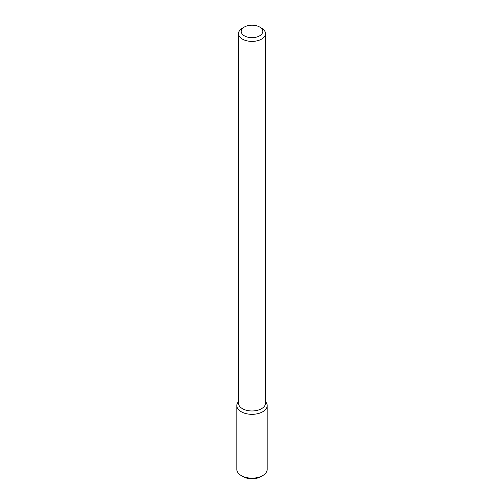 <?xml version="1.0" encoding="UTF-8"?>
<svg xmlns="http://www.w3.org/2000/svg" width="504" height="504" viewBox="0 0 504 504"><rect width="100%" height="100%" fill="white"/><g stroke="black" fill="none" stroke-linecap="round" stroke-linejoin="round"><path stroke-width="0.76" d="M265.476 401.531L265.841 402.003A15.164 8.751 180 0 1 262.723 411.768A15.164 8.751 180 0 1 243.401 412.789A15.164 8.751 180 0 1 238.159 402.003L238.524 401.531M259.623 27.021L261.532 28.123A13.476 7.78 180 0 1 265.476 33.623L265.476 403.194A13.476 7.78 180 0 1 261.532 408.694A13.476 7.78 180 0 1 246.84 410.382A13.476 7.78 180 0 1 238.524 403.194L238.524 33.623A13.476 7.78 180 0 1 242.468 28.123L244.377 27.021A10.779 6.224 180 0 1 259.623 27.021A10.779 6.224 180 0 1 259.623 35.828A10.779 6.224 180 0 1 244.377 35.828A10.779 6.224 180 0 1 244.377 27.021M265.476 33.623A13.476 7.78 180 0 1 261.532 39.129A13.476 7.78 180 0 1 246.84 40.818A13.476 7.78 180 0 1 238.524 33.623M265.476 401.568A15.164 8.751 180 0 1 267.164 405.575A15.164 8.751 180 0 1 262.723 411.768A15.164 8.751 180 0 1 246.198 413.664A15.164 8.751 180 0 1 236.836 405.575A15.164 8.751 180 0 1 238.524 401.568M267.164 405.575L267.164 469.4A15.164 8.751 180 0 1 262.723 475.593A15.164 8.751 180 0 1 241.277 475.593A15.164 8.751 180 0 1 236.836 469.4L236.836 405.575M260.814 476.69L262.723 475.593L260.814 476.69A12.468 7.195 180 0 1 243.186 476.69L241.277 475.593"/></g></svg>
